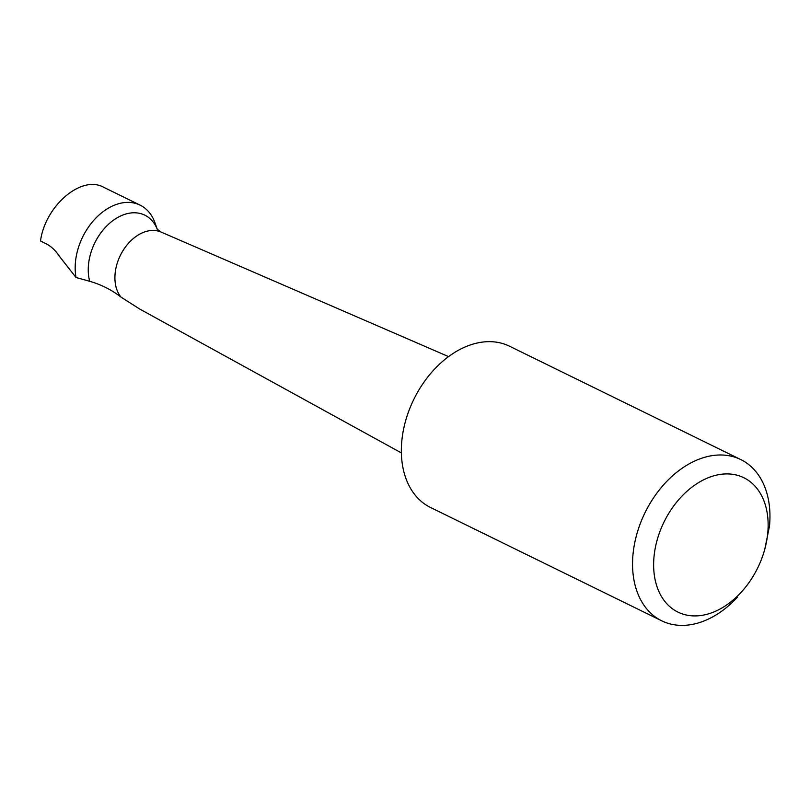<?xml version="1.0" encoding="UTF-8"?>
<svg xmlns="http://www.w3.org/2000/svg" width="810" height="810" viewBox="0 0 810 810"><rect width="100%" height="100%" fill="white"/><g stroke="black" fill="none" stroke-linecap="round" stroke-linejoin="round"><path stroke-width="1.21" d="M140.12 205.132A53.875 37.564 -63.9 0 0 93.757 220.35A53.875 37.564 -63.9 0 0 76.039 277.506L59.687 256.669C55.738 250.654 51.253 246.382 46.251 243.861L40.5 240.975C45.238 205.74 81.425 174.869 103.528 187.201L140.12 205.132A53.875 37.564 -63.9 0 1 154.963 222.76L157.353 229.443M76.039 277.506L89.687 281.272A46.929 32.714 -63.9 0 1 112.195 221.14A46.929 32.714 -63.9 0 1 157.312 229.392M401.365 452.911L139.685 309.035L121.004 297.108C111.739 289.919 101.291 284.644 89.687 281.272M737.303 597.324A89.788 62.603 -63.9 0 1 661.729 620.814A89.788 62.603 -63.9 0 1 644.163 514.471A89.788 62.603 -63.9 0 1 738.183 458.399A89.788 62.603 -63.9 0 1 740.775 459.564A89.788 62.603 -63.9 0 1 769.5 526.014L764.751 549.372M661.729 620.814L430.525 507.485A89.788 62.603 -63.9 0 1 413.839 399.31A89.788 62.603 -63.9 0 1 509.571 346.234L740.775 459.564M741.666 476.756A74.824 52.164 -63.9 0 1 764.113 551.58A74.824 52.164 -63.9 0 1 748.764 582.896A74.824 52.164 -63.9 0 1 671.662 608.188A74.824 52.164 -63.9 0 1 665.688 518.744A74.824 52.164 -63.9 0 1 741.666 476.756M121.004 297.108A38.941 27.145 -63.9 0 1 122.907 250.766A38.941 27.145 -63.9 0 1 161.048 232.045L448.568 356.602M157.14 229.159L161.048 232.045M764.113 551.58L764.62 549.889M748.764 582.896L747.478 584.688"/></g></svg>
